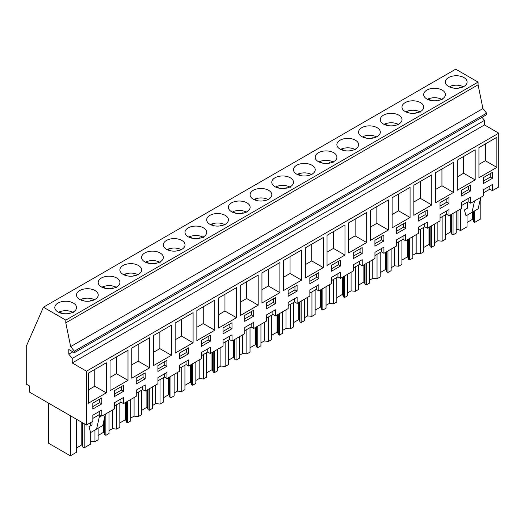 <?xml version="1.0" encoding="UTF-8"?>
<svg xmlns="http://www.w3.org/2000/svg" width="525" height="525" viewBox="0 0 525 525"><rect width="100%" height="100%" fill="white"/><g stroke="black" fill="none" stroke-linecap="round" stroke-linejoin="round"><path stroke-width="0.79" d="M86.474 425.027L29.236 391.978L29.236 385.816L26.25 384.097L26.25 346.362L43.424 307.204L455.693 69.175L478.072 82.097L478.072 84.807L482.934 108.577L486.636 113.177L486.636 114.66L74.36 352.682L68.808 349.479L68.808 354.165L72.22 358.417L72.22 362.959L86.474 371.188L86.474 425.027L92.866 421.339L92.866 415.177L101.837 409.999L101.837 416.154L99.271 414.678L92.866 418.379M482.029 117.318L484.496 120.389L484.496 124.937L498.75 133.166L498.75 186.998L492.411 190.66L492.411 184.505L483.44 189.683L483.44 195.838L470.708 203.188L470.708 197.032L461.744 202.21L461.744 208.366L449.013 215.716L449.013 209.56L440.042 214.738L440.042 220.894L427.317 228.244L427.317 222.088L418.346 227.266L418.346 233.422L405.615 240.772L405.615 234.609L396.644 239.794L396.644 245.949L383.919 253.299L383.919 247.137L374.948 252.322L374.948 258.477L362.217 265.827L362.217 259.665L353.246 264.849L353.246 271.005L340.522 278.355L340.522 272.193L331.551 277.377L331.551 283.533L318.819 290.883L318.819 284.721L309.848 289.898L309.848 296.061L297.124 303.411L297.124 297.248L288.153 302.426L288.153 308.588L275.422 315.938L275.422 309.776L266.457 314.954L266.457 321.116L253.726 328.466L253.726 322.304L244.755 327.482L244.755 333.644L232.024 340.994L232.024 334.832L223.059 340.01L223.059 346.172L210.328 353.522L210.328 347.36L201.357 352.538L201.357 358.7L188.632 366.05L188.632 359.887L179.662 365.065L179.662 371.227L166.93 378.577L166.93 372.415L157.959 377.593L157.959 383.755L145.235 391.105L145.235 384.943L136.264 390.121L136.264 396.283L123.532 403.627L123.532 397.471L114.562 402.649L114.562 408.811L101.837 416.154M43.424 307.204L65.796 320.119L65.796 322.836L70.658 346.605L74.36 351.205L74.36 352.682M478.072 82.097L65.796 320.119M73.356 303.082A10.867 6.274 180 0 1 76.538 307.519A10.867 6.274 180 0 1 69.825 313.313A10.867 6.274 180 0 1 57.986 311.955A10.867 6.274 180 0 1 54.797 307.519A10.867 6.274 180 0 1 61.51 301.724A10.867 6.274 180 0 1 73.356 303.082M231.571 211.732A10.867 6.274 180 0 1 228.388 207.296A10.867 6.274 180 0 1 235.095 201.502A10.867 6.274 180 0 1 246.94 202.86A10.867 6.274 180 0 1 250.123 207.296A10.867 6.274 180 0 1 243.416 213.098A10.867 6.274 180 0 1 231.571 211.732M188.173 236.788A10.867 6.274 180 0 1 184.99 232.352A10.867 6.274 180 0 1 191.704 226.557A10.867 6.274 180 0 1 203.543 227.916A10.867 6.274 180 0 1 206.725 232.352A10.867 6.274 180 0 1 200.018 238.147A10.867 6.274 180 0 1 188.173 236.788M160.145 252.971A10.867 6.274 180 0 1 163.334 257.408A10.867 6.274 180 0 1 156.621 263.202A10.867 6.274 180 0 1 144.775 261.844A10.867 6.274 180 0 1 141.593 257.408A10.867 6.274 180 0 1 148.306 251.613A10.867 6.274 180 0 1 160.145 252.971M138.449 265.499A10.867 6.274 180 0 1 141.632 269.935A10.867 6.274 180 0 1 134.925 275.73A10.867 6.274 180 0 1 123.08 274.372A10.867 6.274 180 0 1 119.897 269.935A10.867 6.274 180 0 1 126.604 264.141A10.867 6.274 180 0 1 138.449 265.499M101.377 286.899A10.867 6.274 180 0 1 98.195 282.463A10.867 6.274 180 0 1 104.908 276.668A10.867 6.274 180 0 1 116.753 278.027A10.867 6.274 180 0 1 119.936 282.463A10.867 6.274 180 0 1 113.223 288.258A10.867 6.274 180 0 1 101.377 286.899M209.875 224.26A10.867 6.274 180 0 1 206.692 219.824A10.867 6.274 180 0 1 213.399 214.029A10.867 6.274 180 0 1 225.245 215.388A10.867 6.274 180 0 1 228.427 219.824A10.867 6.274 180 0 1 221.721 225.625A10.867 6.274 180 0 1 209.875 224.26M340.062 149.093A10.867 6.274 180 0 1 336.879 144.657A10.867 6.274 180 0 1 343.593 138.862A10.867 6.274 180 0 1 355.438 140.221A10.867 6.274 180 0 1 358.621 144.657A10.867 6.274 180 0 1 351.908 150.458A10.867 6.274 180 0 1 340.062 149.093M398.829 115.165A10.867 6.274 180 0 1 402.019 119.602A10.867 6.274 180 0 1 395.305 125.403A10.867 6.274 180 0 1 383.46 124.044A10.867 6.274 180 0 1 380.277 119.602A10.867 6.274 180 0 1 386.991 113.807A10.867 6.274 180 0 1 398.829 115.165M442.227 90.11A10.867 6.274 180 0 1 445.41 94.553A10.867 6.274 180 0 1 438.703 100.347A10.867 6.274 180 0 1 426.858 98.989A10.867 6.274 180 0 1 423.675 94.553A10.867 6.274 180 0 1 430.388 88.751A10.867 6.274 180 0 1 442.227 90.11M405.162 111.517A10.867 6.274 180 0 1 401.979 107.074A10.867 6.274 180 0 1 408.686 101.279A10.867 6.274 180 0 1 420.532 102.638A10.867 6.274 180 0 1 423.714 107.074A10.867 6.274 180 0 1 417.008 112.875A10.867 6.274 180 0 1 405.162 111.517M361.764 136.572A10.867 6.274 180 0 1 358.582 132.129A10.867 6.274 180 0 1 365.288 126.335A10.867 6.274 180 0 1 377.134 127.693A10.867 6.274 180 0 1 380.317 132.129A10.867 6.274 180 0 1 373.61 137.931A10.867 6.274 180 0 1 361.764 136.572M333.736 152.749A10.867 6.274 180 0 1 336.919 157.185A10.867 6.274 180 0 1 330.212 162.986A10.867 6.274 180 0 1 318.367 161.621A10.867 6.274 180 0 1 315.184 157.185A10.867 6.274 180 0 1 321.891 151.39A10.867 6.274 180 0 1 333.736 152.749M312.04 165.277A10.867 6.274 180 0 1 315.223 169.713A10.867 6.274 180 0 1 308.51 175.514A10.867 6.274 180 0 1 296.671 174.149A10.867 6.274 180 0 1 293.482 169.713A10.867 6.274 180 0 1 300.195 163.918A10.867 6.274 180 0 1 312.04 165.277M274.969 186.677A10.867 6.274 180 0 1 271.786 182.241A10.867 6.274 180 0 1 278.493 176.446A10.867 6.274 180 0 1 290.338 177.804A10.867 6.274 180 0 1 293.521 182.241A10.867 6.274 180 0 1 286.814 188.042A10.867 6.274 180 0 1 274.969 186.677M253.273 199.205A10.867 6.274 180 0 1 250.09 194.768A10.867 6.274 180 0 1 256.797 188.974A10.867 6.274 180 0 1 268.642 190.332A10.867 6.274 180 0 1 271.825 194.768A10.867 6.274 180 0 1 265.112 200.57A10.867 6.274 180 0 1 253.273 199.205M95.051 290.555A10.867 6.274 180 0 1 98.234 294.991A10.867 6.274 180 0 1 91.527 300.786A10.867 6.274 180 0 1 79.682 299.427A10.867 6.274 180 0 1 76.499 294.991A10.867 6.274 180 0 1 83.206 289.196A10.867 6.274 180 0 1 95.051 290.555M181.847 240.443A10.867 6.274 180 0 1 185.03 244.88A10.867 6.274 180 0 1 178.323 250.674A10.867 6.274 180 0 1 166.477 249.316A10.867 6.274 180 0 1 163.295 244.88A10.867 6.274 180 0 1 170.002 239.085A10.867 6.274 180 0 1 181.847 240.443M448.56 86.461A10.867 6.274 180 0 1 445.377 82.025A10.867 6.274 180 0 1 452.084 76.223A10.867 6.274 180 0 1 463.929 77.582A10.867 6.274 180 0 1 467.112 82.025A10.867 6.274 180 0 1 460.405 87.819A10.867 6.274 180 0 1 448.56 86.461M478.072 84.807L65.796 322.836M482.934 108.577L70.658 346.605M486.636 113.177L74.36 351.205M72.863 351.822L68.808 354.165M484.496 120.389L72.22 358.417M484.496 124.937L72.22 362.959M498.75 133.166L86.474 371.188M478.931 177.732L496.873 167.377L496.873 137.287L478.931 147.65L478.931 177.732M166.904 360.347L157.94 365.525L157.94 371.444L166.904 366.266L166.904 360.347M149.691 367.815L149.691 337.733L131.755 348.088L131.755 378.177L149.691 367.815L138.16 361.161L138.16 344.393M210.302 335.291L201.331 340.469L201.331 346.388L210.302 341.211L210.302 335.291M240.247 285.449L240.247 315.538L258.188 305.183L258.188 275.093L240.247 285.449M223.033 327.941L223.033 333.861L232.004 328.683L232.004 322.763L223.033 327.941M318.8 278.572L318.8 272.652L309.829 277.83L309.829 283.749L318.8 278.572L316.66 277.338L316.66 273.886M348.738 222.817L348.738 252.899L366.68 242.543L366.68 212.454L348.738 222.817M362.191 253.516L362.191 247.597L353.227 252.774L353.227 258.694L362.191 253.516L360.058 252.282L360.058 248.83M370.44 240.371L388.375 230.016L388.375 199.927L370.44 210.289L370.44 240.371M418.32 221.11L427.291 215.933L427.291 210.013L418.32 215.191L418.32 221.11M392.136 197.761L392.136 227.843L410.077 217.488L410.077 187.399L392.136 197.761M461.718 196.055L470.689 190.877L470.689 184.957L461.718 190.142L461.718 196.055M127.995 350.26L110.053 360.616L110.053 390.705L127.995 380.343L127.995 350.26M153.451 335.56L153.451 365.649L171.393 355.294L171.393 325.205L153.451 335.56M136.237 378.053L136.237 383.972L145.208 378.794L145.208 372.875L136.237 378.053M448.987 197.485L440.016 202.663L440.016 208.582L448.987 203.405L448.987 197.485M453.475 162.343L435.533 172.705L435.533 202.788L453.475 192.432L453.475 162.343M405.589 222.541L396.624 227.719L396.624 233.638L405.589 228.46L405.589 222.541M413.838 215.316L431.773 204.96L431.773 174.871L413.838 185.233L413.838 215.316M383.893 240.988L383.893 235.069L374.922 240.247L374.922 246.166L383.893 240.988L381.754 239.754L381.754 236.302M323.282 237.51L305.34 247.866L305.34 277.955L323.282 267.599L323.282 237.51M340.495 266.044L340.495 260.124L331.524 265.302L331.524 271.222L340.495 266.044L338.363 264.81L338.363 261.358M344.977 224.982L327.042 235.344L327.042 265.427L344.977 255.071L344.977 224.982M261.942 272.921L261.942 303.01L279.884 292.655L279.884 262.566L261.942 272.921M266.431 302.886L266.431 308.805L275.402 303.627L275.402 297.708L266.431 302.886M283.644 290.483L301.586 280.127L301.586 250.038L283.644 260.393L283.644 290.483M297.098 291.099L297.098 285.18L288.127 290.358L288.127 296.277L297.098 291.099L294.965 289.866L294.965 286.414M236.486 287.621L218.544 297.977L218.544 328.066L236.486 317.71L236.486 287.621M253.7 316.155L253.7 310.236L244.729 315.413L244.729 321.333L253.7 316.155L251.567 314.921L251.567 311.469M196.849 310.505L196.849 340.594L214.791 330.238L214.791 300.149L196.849 310.505M188.606 347.819L179.635 352.997L179.635 358.916L188.606 353.738L188.606 347.819M193.088 312.677L175.153 323.033L175.153 353.122L193.088 342.766L193.088 312.677M457.229 160.178L457.229 190.26L475.171 179.904L475.171 149.815L457.229 160.178M114.542 396.5L123.506 391.322L123.506 385.402L114.542 390.58L114.542 396.5M106.293 362.788L88.357 373.144L88.357 403.233L106.293 392.871L106.293 362.788M101.811 403.85L101.811 397.93L92.84 403.108L92.84 409.027L101.811 403.85L99.678 402.616L99.678 399.164M483.413 177.614L483.413 183.527L492.384 178.349L492.384 172.43L483.413 177.614M123.532 403.627L120.973 402.15L114.562 405.851M492.411 190.66L489.845 189.184L483.44 192.878M470.708 203.188L468.149 201.712L461.744 205.406M449.013 215.716L446.447 214.239L440.042 217.934M427.317 228.244L424.751 226.767L418.346 230.462M405.615 240.772L403.056 239.288L396.644 242.99M383.919 253.299L381.353 251.816L374.948 255.518M362.217 265.827L359.658 264.344L353.246 268.045M340.522 278.355L337.956 276.872L331.551 280.573M318.819 290.883L316.26 289.4L309.848 293.101M297.124 303.411L294.558 301.928L288.153 305.629M275.422 315.938L272.862 314.455L266.457 318.157M253.726 328.466L251.16 326.983L244.755 330.684M232.024 340.994L229.464 339.511L223.059 343.212M210.328 353.522L207.762 352.039L201.357 355.74M188.632 366.05L186.067 364.567L179.662 368.268M166.93 378.577L164.371 377.094L157.959 380.796M145.235 391.105L142.669 389.622L136.264 393.323M120.973 402.15L120.973 398.947M142.669 389.622L142.669 386.426M164.371 377.094L164.371 373.898M186.067 364.567L186.067 361.371M207.762 352.039L207.762 348.843M229.464 339.511L229.464 336.315M251.16 326.983L251.16 323.787M272.862 314.455L272.862 311.259M294.558 301.928L294.558 298.732M316.26 289.4L316.26 286.204M337.956 276.872L337.956 273.676M359.658 264.344L359.658 261.148M381.353 251.816L381.353 248.62M403.056 239.288L403.056 236.093M424.751 226.767L424.751 223.565M446.447 214.239L446.447 211.037M468.149 201.712L468.149 198.509M489.845 189.184L489.845 185.981M101.404 415.905L99.264 417.139L99.271 411.475M496.873 167.377L485.336 160.716L485.336 143.948M478.931 164.417L485.336 160.716M166.904 366.266L164.771 365.033L164.771 361.581M157.94 368.977L164.771 365.033M131.755 364.862L138.16 361.161M210.302 341.211L208.169 339.977L208.169 336.525M201.331 343.921L208.169 339.977M258.188 305.183L246.652 298.522L246.652 281.754M240.247 302.223L246.652 298.522M232.004 328.683L229.865 327.449L229.865 323.997M223.033 331.393L229.865 327.449M309.829 281.282L316.66 277.338M366.68 242.543L355.149 235.882L355.149 219.115M348.738 239.584L355.149 235.882M353.227 256.226L360.058 252.282M388.375 230.016L376.845 223.355L376.845 206.588M370.44 227.056L376.845 223.355M427.291 215.933L425.152 214.699L425.152 211.247M418.32 218.649L425.152 214.699M410.077 217.488L398.541 210.827L398.541 194.06M392.136 214.528L398.541 210.827M470.689 190.877L468.549 189.643L468.549 186.191M461.718 193.594L468.549 189.643M127.995 380.343L116.465 373.688L116.465 356.915M110.053 377.39L116.465 373.688M171.393 355.294L159.856 348.633L159.856 331.866M153.451 352.334L159.856 348.633M145.208 378.794L143.069 377.56L143.069 374.108M136.237 381.504L143.069 377.56M448.987 203.405L446.854 202.171L446.854 198.719M440.016 206.122L446.854 202.171M453.475 192.432L441.938 185.771L441.938 169.004M435.533 189.473L441.938 185.771M405.589 228.46L403.456 227.227L403.456 223.775M396.624 231.177L403.456 227.227M431.773 204.96L420.243 198.299L420.243 181.532M413.838 202L420.243 198.299M374.922 243.698L381.754 239.754M323.282 267.599L311.752 260.938L311.752 244.171M305.34 264.639L311.752 260.938M331.524 268.754L338.363 264.81M344.977 255.071L333.447 248.41L333.447 231.643M327.042 252.112L333.447 248.41M279.884 292.655L268.354 285.994L268.354 269.227M261.942 289.695L268.354 285.994M275.402 303.627L273.262 302.393L273.262 298.942M266.431 306.338L273.262 302.393M301.586 280.127L290.049 273.466L290.049 256.699M283.644 277.167L290.049 273.466M288.127 293.81L294.965 289.866M236.486 317.71L224.956 311.049L224.956 294.282M218.544 314.751L224.956 311.049M244.729 318.865L251.567 314.921M214.791 330.238L203.254 323.577L203.254 306.81M196.849 327.278L203.254 323.577M188.606 353.738L186.467 352.505L186.467 349.053M179.635 356.449L186.467 352.505M193.088 342.766L181.558 336.105L181.558 319.338M175.153 339.806L181.558 336.105M475.171 179.904L463.641 173.243L463.641 156.476M457.229 176.945L463.641 173.243M123.506 391.322L121.373 390.088L121.373 386.636M114.542 394.032L121.373 390.088M106.293 392.871L94.763 386.216L94.763 369.442M88.357 389.911L94.763 386.216M92.84 406.56L99.678 402.616M492.384 178.349L490.252 177.115L490.252 173.663M483.413 181.066L490.252 177.115M467.453 202.112L467.453 208.195L464.422 209.948L465.99 215.841L478.157 208.812L480.742 197.4M471.968 212.389L474.548 200.977M90.713 441.197L94.959 441.63L94.959 430.054M105.866 413.831L105.866 435.33L109.049 433.492L109.049 411.994M94.959 441.63L98.136 439.792L98.136 428.216M112.389 410.064L112.389 428.669L109.049 430.598M112.389 428.669L116.655 429.102L116.655 404.644M127.568 401.303L127.568 422.802L130.745 420.965L130.745 399.466M116.655 429.102L119.838 427.265L119.838 402.806M134.085 397.537L134.085 416.141L130.745 418.071M134.085 416.141L138.351 416.574L138.351 392.116M149.264 388.776L149.264 410.274L152.447 408.437L152.447 386.938M138.351 416.574L141.533 414.737L141.533 390.278M155.787 385.009L155.787 403.613L152.447 405.543M155.787 403.613L160.053 404.047L160.053 379.588M170.966 376.248L170.966 397.747L174.143 395.909L174.143 374.41M160.053 404.047L163.236 402.209L163.236 377.751M177.483 372.481L177.483 391.086L174.143 393.015M177.483 391.086L181.748 391.519L181.748 367.06M192.662 363.72L192.662 385.219L195.845 383.381L195.845 361.883M181.748 391.519L184.931 389.681L184.931 365.223M199.185 359.953L199.185 378.558L195.845 380.487M199.185 378.558L203.451 378.991L203.451 354.533M214.364 351.192L214.364 372.691L217.54 370.853L217.54 349.355M203.451 378.991L206.627 377.153L206.627 352.695M220.881 347.425L220.881 366.03L217.54 367.959M220.881 366.03L225.146 366.463L225.146 342.005M236.06 338.664L236.06 360.163L239.243 358.326L239.243 336.827M225.146 366.463L228.329 364.626L228.329 340.167M242.583 334.897L242.583 353.502L239.243 355.432M242.583 353.502L246.848 353.935L246.848 329.477M257.755 326.137L257.755 347.635L260.938 345.798L260.938 324.299M246.848 353.935L250.025 352.098L250.025 327.639M264.278 322.37L264.278 340.974L260.938 342.904M264.278 340.974L268.544 341.408L268.544 316.949M279.457 313.609L279.457 335.108L282.64 333.27L282.64 311.771M268.544 341.408L271.727 339.57L271.727 315.112M285.974 309.842L285.974 328.447L282.64 330.376M285.974 328.447L290.246 328.88L290.246 304.421M301.153 301.081L301.153 322.58L304.336 320.742L304.336 299.243M290.246 328.88L293.423 327.042L293.423 302.584M307.676 297.314L307.676 315.919L304.336 317.848M307.676 315.919L311.942 316.352L311.942 291.893M322.855 288.553L322.855 310.052L326.038 308.214L326.038 286.716M311.942 316.352L315.125 314.514L315.125 290.056M329.372 284.786L329.372 303.391L326.038 305.32M329.372 303.391L333.644 303.824L333.644 279.366M344.551 276.025L344.551 297.524L347.734 295.693L347.734 274.188M333.644 303.824L336.82 301.993L336.82 277.528M351.074 272.258L351.074 290.863L347.734 292.793M351.074 290.863L355.34 291.296L355.34 266.838M366.253 263.498L366.253 284.996L369.429 283.165L369.429 261.66M355.34 291.296L358.523 289.465L358.523 265M372.77 259.731L372.77 278.335L369.429 280.265M372.77 278.335L377.035 278.768L377.035 254.31M387.949 250.97L387.949 272.468L391.132 270.637L391.132 249.132M377.035 278.768L380.218 276.938L380.218 252.473M394.472 247.209L394.472 265.808L391.132 267.737M394.472 265.808L398.738 266.241L398.738 241.782M409.651 238.442L409.651 259.941L412.827 258.11L412.827 236.604M398.738 266.241L401.92 264.41L401.92 239.945M416.167 234.682L416.167 253.28L412.827 255.209M416.167 253.28L420.433 253.719L420.433 229.254M431.347 225.914L431.347 247.419L434.529 245.582L434.529 224.077M420.433 253.719L423.616 251.882L423.616 227.417M437.87 222.154L437.87 240.752L434.529 242.681M437.87 240.752L442.135 241.192L442.135 216.727M453.049 213.386L453.049 234.892L456.225 233.054L456.225 211.549M442.135 241.192L445.312 239.354L445.312 214.889M460.471 209.101L460.471 230.6L457.964 229.149L456.225 230.153M457.964 229.149L457.964 210.551M474.744 210.787L474.744 222.364L480.808 218.859L480.808 197.361M460.471 230.6L467.014 226.826L467.014 215.25M467.014 208.451L467.014 202.368M76.44 419.226L76.44 452.32L70.37 455.825L48.661 443.284L48.661 403.193M70.37 455.825L70.37 415.728M90.713 432.508L90.713 444.078L84.171 447.858L84.171 423.695M90.713 425.703L90.713 422.579M92.039 421.811L92.039 424.935L89.007 426.687L90.582 432.58L96.554 429.135L102.749 425.558L105.328 414.14M96.554 429.135L99.264 417.139M84.171 447.858L82.97 447.162L82.379 445.22L82.379 422.658M76.44 447.976L81.795 444.885L82.379 445.22M474.744 222.364L473.543 221.668L472.953 219.726L472.953 211.824M467.014 222.482L472.369 219.384L472.953 219.726M453.049 234.892L451.848 234.196L451.251 232.247L451.251 214.423M445.312 235.01L450.673 231.912L451.251 232.247M431.347 247.419L430.146 246.724L429.555 244.775L429.555 226.951M423.616 247.537L428.971 244.44L429.555 244.775M409.651 259.941L408.45 259.252L407.853 257.303L407.853 239.479M401.92 260.065L407.275 256.968L407.853 257.303M387.949 272.468L386.748 271.779L386.157 269.83L386.157 252.007M380.218 272.593L385.573 269.496L386.157 269.83M366.253 284.996L365.052 284.307L364.455 282.358L364.455 264.534M358.523 285.121L363.877 282.023L364.455 282.358M344.551 297.524L343.357 296.835L342.759 294.886L342.759 277.062M336.82 297.649L342.182 294.551L342.759 294.886M322.855 310.052L321.654 309.363L321.064 307.414L321.064 289.59M315.125 310.177L320.48 307.079L321.064 307.414M301.153 322.58L299.959 321.891L299.362 319.942L299.362 302.118M293.423 322.698L298.784 319.607L299.362 319.942M279.457 335.108L278.257 334.418L277.666 332.469L277.666 314.646M271.727 335.226L277.082 332.135L277.666 332.469M257.755 347.635L256.561 346.946L255.964 344.997L255.964 327.173M250.025 347.753L255.386 344.663L255.964 344.997M236.06 360.163L234.859 359.474L234.268 357.525L234.268 339.701M228.329 360.281L233.684 357.19L234.268 357.525M214.364 372.691L213.163 372.002L212.566 370.053L212.566 352.229M206.627 372.809L211.988 369.718L212.566 370.053M192.662 385.219L191.461 384.53L190.87 382.581L190.87 364.757M184.931 385.337L190.286 382.246L190.87 382.581M170.966 397.747L169.765 397.058L169.168 395.108L169.168 377.285M163.236 397.865L168.591 394.774L169.168 395.108M149.264 410.274L148.063 409.585L147.472 407.636L147.472 389.812M141.533 410.392L146.888 407.302L147.472 407.636M127.568 422.802L126.368 422.107L125.77 420.164L125.77 402.334M119.838 422.92L125.193 419.829L125.77 420.164M105.866 435.33L104.672 434.634L104.075 432.692L104.075 419.692M98.136 435.448L103.497 432.357L104.075 432.692M104.672 434.634L104.672 417.06M126.368 422.107L126.368 401.992M148.063 409.585L148.063 389.465M169.765 397.058L169.765 376.937M191.461 384.53L191.461 364.409M213.163 372.002L213.163 351.881M234.859 359.474L234.859 339.353M256.561 346.946L256.561 326.826M278.257 334.418L278.257 314.298M299.959 321.891L299.959 301.77M321.654 309.363L321.654 289.249M343.357 296.835L343.357 276.721M365.052 284.307L365.052 264.193M386.748 271.779L386.748 251.665M408.45 259.252L408.45 239.137M430.146 246.724L430.146 226.61M451.848 234.196L451.848 214.082M473.543 221.668L473.543 211.477M82.97 447.162L82.97 422.999M81.795 444.885L81.795 422.323M472.369 219.384L472.369 212.159M450.673 231.912L450.673 214.758M428.971 244.44L428.971 227.286M407.275 256.968L407.275 239.813M385.573 269.496L385.573 252.341M363.877 282.023L363.877 264.869M342.182 294.551L342.182 277.397M320.48 307.079L320.48 289.925M298.784 319.607L298.784 302.452M277.082 332.135L277.082 314.98M255.386 344.663L255.386 327.508M233.684 357.19L233.684 340.036M211.988 369.718L211.988 352.564M190.286 382.246L190.286 365.092M168.591 394.774L168.591 377.619M146.888 407.302L146.888 390.147M125.193 419.829L125.193 402.675M103.497 432.357L103.497 422.258M463.929 87.006C459.552 84.82 454.893 84.597 449.945 86.33L452.799 87.97M449.945 87.137L449.945 86.33M458.64 88.141L459.736 87.511A7.652 4.417 0 0 1 460.537 87.787M459.736 87.964L459.736 87.511M442.227 99.533C437.857 97.348 433.191 97.125 428.249 98.857L431.097 100.498M428.249 99.665L428.249 98.857M436.938 100.669L438.034 100.039A7.652 4.417 0 0 1 438.841 100.314M438.034 100.492L438.034 100.039M420.532 112.061C416.154 109.876 411.495 109.653 406.547 111.385L409.402 113.026M406.547 112.193L406.547 111.385M415.242 113.197L416.338 112.567A7.652 4.417 0 0 1 417.139 112.842M416.338 113.019L416.338 112.567M398.829 124.589C394.459 122.404 389.799 122.181 384.851 123.913L387.699 125.554M384.851 124.72L384.851 123.913M393.54 125.724L394.636 125.094A7.652 4.417 0 0 1 395.443 125.37M394.636 125.547L394.636 125.094M377.134 137.117C372.757 134.932 368.097 134.708 363.156 136.441L366.004 138.082M363.156 137.248L363.156 136.441M371.844 138.252L372.94 137.622A7.652 4.417 0 0 1 373.741 137.898M372.94 138.075L372.94 137.622M355.438 149.645C351.061 147.459 346.402 147.236 341.453 148.969L344.302 150.609M341.453 149.776L341.453 148.969M350.142 150.78L351.238 150.15A7.652 4.417 0 0 1 352.045 150.426M351.238 150.603L351.238 150.15M333.736 162.173C329.359 159.987 324.699 159.764 319.758 161.49L322.606 163.137M319.758 162.304L319.758 161.49M328.447 163.308L329.543 162.678A7.652 4.417 0 0 1 330.35 162.953M329.543 163.131L329.543 162.678M312.04 174.7C307.663 172.515 303.004 172.292 298.056 174.018L300.904 175.665M298.056 174.832L298.056 174.018M306.751 175.836L307.84 175.206A7.652 4.417 0 0 1 308.647 175.481M307.84 175.658L307.84 175.206M290.338 187.228C285.961 185.043 281.302 184.82 276.36 186.546L279.208 188.193M276.36 187.359L276.36 186.546M285.049 188.363L286.145 187.733A7.652 4.417 0 0 1 286.952 188.009M286.145 188.186L286.145 187.733M268.642 199.756C264.265 197.571 259.606 197.348 254.658 199.073L257.506 200.721M254.658 199.887L254.658 199.073M263.353 200.891L264.442 200.261A7.652 4.417 0 0 1 265.25 200.537M264.442 200.714L264.442 200.261M246.94 212.284C242.57 210.098 237.904 209.869 232.962 211.601L235.81 213.248M232.962 212.415L232.962 211.601M241.651 213.419L242.747 212.789A7.652 4.417 0 0 1 243.554 213.065M242.747 213.242L242.747 212.789M225.245 224.812C220.868 222.626 216.208 222.397 211.26 224.129L214.115 225.776M211.26 224.943L211.26 224.129M219.955 225.947L221.051 225.31A7.652 4.417 0 0 1 221.852 225.586M221.051 225.77L221.051 225.31M203.543 237.339C199.172 235.154 194.506 234.924 189.564 236.657L192.412 238.304M189.564 237.464L189.564 236.657M198.253 238.475L199.349 237.838A7.652 4.417 0 0 1 200.156 238.114M199.349 238.298L199.349 237.838M181.847 249.867C177.47 247.682 172.81 247.452 167.862 249.185L170.717 250.832M167.862 249.992L167.862 249.185M176.558 251.002L177.653 250.366A7.652 4.417 0 0 1 178.454 250.642M177.653 250.825L177.653 250.366M160.145 262.388C155.774 260.21 151.115 259.98 146.167 261.713L149.015 263.36M146.167 262.52L146.167 261.713M154.855 263.53L155.951 262.894A7.652 4.417 0 0 1 156.758 263.169M155.951 263.353L155.951 262.894M138.449 274.916C134.072 272.738 129.412 272.508 124.471 274.24L127.319 275.887M124.471 275.048L124.471 274.24M133.16 276.058L134.256 275.422A7.652 4.417 0 0 1 135.056 275.697M134.256 275.881L134.256 275.422M116.753 287.444C112.376 285.265 107.717 285.036 102.769 286.768L105.617 288.415M102.769 287.575L102.769 286.768M111.457 288.586L112.553 287.949A7.652 4.417 0 0 1 113.361 288.225M112.553 288.402L112.553 287.949M95.051 299.972C90.674 297.793 86.015 297.563 81.073 299.296L83.921 300.943M81.073 300.103L81.073 299.296M89.762 301.114L90.858 300.477A7.652 4.417 0 0 1 91.665 300.753M90.858 300.93L90.858 300.477M73.356 312.5C68.978 310.321 64.319 310.091 59.371 311.824L62.219 313.471M59.371 312.631L59.371 311.824M68.066 313.642L69.156 313.005A7.652 4.417 0 0 1 69.963 313.281M69.156 313.458L69.156 313.005"/></g></svg>
